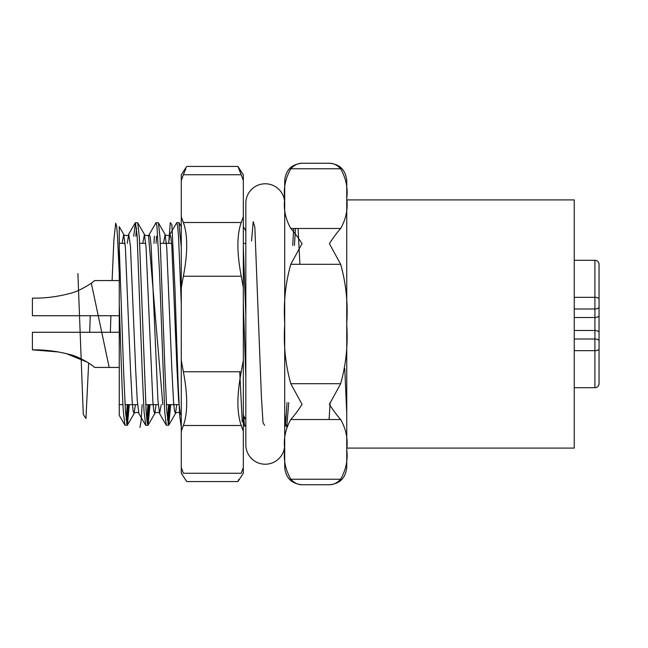 <?xml version="1.0" encoding="UTF-8"?>
<svg xmlns="http://www.w3.org/2000/svg" width="648" height="648" viewBox="0 0 648 648"><rect width="100%" height="100%" fill="white"/><g stroke="black" fill="none" stroke-linecap="round" stroke-linejoin="round"><path stroke-width="0.97" d="M284.707 448.189L284.707 180.598C285.736 170.051 291.527 164.268 302.073 163.239C298.007 163.207 294.241 165.054 290.782 168.78C285.355 178.508 283.354 188.455 284.764 198.604C283.338 208.721 285.347 218.676 290.782 228.477C294.208 232.292 297.975 237.338 302.073 243.616L290.782 264.303C285.355 283.767 283.354 303.645 284.764 323.951C283.338 344.185 285.347 364.103 290.782 383.697L302.073 404.384C298.007 410.613 294.241 415.66 290.782 419.523C285.363 429.268 283.354 439.214 284.764 449.372C283.354 459.578 285.363 469.525 290.782 479.22C294.208 482.922 297.975 484.769 302.073 484.761C291.527 483.732 285.736 477.949 284.707 467.402L284.707 448.189M346.753 431.463L346.753 199.916L574.241 199.916L574.241 448.084L346.753 448.084L346.753 467.402L346.753 180.598C345.619 169.954 339.836 164.171 329.387 163.239L302.073 163.239M346.753 467.402C345.619 478.046 339.836 483.829 329.387 484.761C333.453 484.793 337.211 482.946 340.67 479.22C346.097 469.476 348.098 459.529 346.696 449.372C348.098 439.166 346.089 429.219 340.67 419.523C337.244 415.708 333.485 410.662 329.387 404.384L340.67 383.697C346.097 364.233 348.106 344.355 346.696 324.049C348.122 303.815 346.113 283.897 340.67 264.303L329.387 243.616C333.453 237.387 337.211 232.34 340.67 228.477C346.097 218.749 348.106 208.802 346.696 198.653C348.122 188.536 346.113 178.581 340.67 168.78C337.244 165.078 333.485 163.231 329.387 163.239M127.211 425.339L125.485 411.764L123.76 374.666L119.256 247.755L119.256 226.662L119.256 304.309C120.828 347.506 121.889 390.153 123.379 411.764L124.943 425.193L127.364 425.193L129.365 404.652M133.715 236.237L135.44 222.661L137.165 236.245L142.333 374.666L144.059 411.764L145.784 425.339M135.821 236.237L136.493 228.072M135.44 222.661L137.708 222.807L139.369 237.686L146.165 411.764L147.072 422.002L148.044 425.193L150.044 404.652M166.301 425.193L159.578 413.57L157.926 400.253L151.146 246.297L150.239 237.225L149.243 234.43L155.966 222.807L156.938 225.998L159.57 273.334L164.738 411.764L166.301 425.193L168.731 425.193L170.724 404.652M156.119 222.661L158.387 222.807L160.048 237.686L165.119 374.666L166.844 411.764L168.569 425.339M168.618 243.348L169.922 234.43L176.645 222.807L177.617 225.998L178.524 236.245L181.278 303.709M178.913 222.661L181.278 247.358M243.324 303.709L245.827 377.233M243.324 247.358L245.827 315.317M126.149 419.928L127.259 404.652M146.837 419.928L147.938 404.652M153.965 243.348L154.394 236.237M156.071 243.348L156.508 236.237M167.516 419.928L168.618 404.652M119.256 304.309L119.256 415.368L124.943 425.193M181.278 287.688L181.278 174.749L186.713 166.439L237.897 166.439L243.324 174.749L243.324 180.468L241.242 174.749L243.324 180.468L243.324 287.688L241.242 276.242L183.368 276.242L181.278 287.688L181.278 473.251L186.713 481.561L237.897 481.561L238.748 479.423M237.897 166.439L241.242 174.749L183.368 174.749L181.294 180.436M183.352 174.782L185.83 168.658M243.324 250.217L243.324 248.824M181.278 360.312L183.368 371.758L241.242 371.758L243.324 360.312L243.324 287.688M243.324 360.312L243.324 431.212L241.242 425.493L183.368 425.493L181.278 431.212M241.259 473.218L243.324 467.532L243.324 431.212M243.316 467.564L243.324 473.251L237.897 481.561M181.278 250.217L181.278 248.824M183.368 473.251L181.278 467.532L183.368 473.251C187.815 484.275 187.815 484.275 183.368 473.251L241.242 473.251C236.795 484.275 236.795 484.275 241.242 473.251M181.278 216.788L183.368 222.507L241.242 222.507L243.324 216.788M241.242 222.507C236.795 234.859 236.795 252.769 241.242 276.242M183.368 276.242C187.815 252.866 187.815 234.957 183.368 222.507M241.242 371.758C236.795 395.134 236.795 413.043 241.242 425.493M183.368 425.493C187.815 413.141 187.815 395.231 183.368 371.758M284.707 203.221A19.44 19.44 0 0 0 265.267 183.781A19.44 19.44 0 0 0 245.827 203.229L245.827 444.779A19.44 19.44 0 0 0 265.267 464.219A19.44 19.44 0 0 0 284.707 444.779M599.052 312.628L599.052 283.67M599.052 364.33L599.052 335.372M574.241 387.698L594.921 387.698A4.139 4.139 0 0 0 599.052 383.559L599.052 348.932A4.139 1.733 180 0 1 594.921 350.665L574.241 350.665M574.241 297.335L594.921 297.335L594.921 260.302A4.139 4.139 0 0 1 599.052 264.441L599.052 348.932M594.921 260.302L574.241 260.302M58.62 351.977L32.4 349.847C44.672 349.685 56.749 351.151 68.615 354.229C79.623 356.432 93.668 365.926 94.438 367.424C94.227 366.412 80.012 356.538 68.955 354.318C56.992 351.176 44.801 349.685 32.4 349.847L56.522 351.621M119.256 332.27L32.4 332.27L32.4 349.847M32.4 298.153C44.672 298.315 56.749 296.849 68.615 293.771C79.623 291.568 93.668 282.074 94.438 280.576C94.227 281.588 80.012 291.462 68.955 293.682C56.992 296.825 44.801 298.315 32.4 298.153L32.4 315.73L119.256 315.73M66.355 353.63L87.764 362.402M243.348 413.554L244.588 426.295L245.827 424.675M284.707 413.554L285.719 424.999L286.732 426.959L288.757 402.586M294.443 245.414L295.48 228.477M298.064 228.477L299.911 264.303M329.087 419.523L330.124 402.586M344.768 368.51L346.753 413.554M77.898 273.537L83.276 414.428L85.965 418.551L88.655 362.985M89.691 332.27L90.234 315.73M91.336 283.136L109.18 367.432M110.371 332.27L110.913 315.73M112.104 280.568L113.894 239.728L115.684 223.155L116.575 225.788L117.474 235.629L119.256 273.537M126.652 423.752L128.28 404.652M147.339 423.752L148.959 404.652M168.018 423.752L169.638 404.652M139.919 427.405L141.029 421.548L142.147 404.652M148.489 235.24L162.826 404.652M168.715 243.348L170.286 222.637L171.858 224.581L175.001 289.705L178.143 383.77L179.715 415.846L181.278 427.405M239.736 371.758L242.247 421.88L244.75 417.806M251.562 240.967L253.198 221.624L254.842 227.1L261.387 396.39L263.023 422.844L264.659 425.347M284.707 427.405L285.857 420.892L287.015 402.586M292.702 245.414L293.73 228.477M127.259 243.348L128.741 234.268L130.459 246.297L135.635 368.866L137.246 400.253L138.899 413.57C139.288 411.626 133.253 412.655 134.087 413.57L135.392 404.652M142.771 243.348L144.431 234.43L146.084 247.747L152.863 401.703L153.77 410.775L154.767 413.57C153.932 412.655 159.967 411.626 159.578 413.57L161.239 404.652M163.45 243.348L165.11 234.43C164.268 235.346 170.311 236.374 169.922 234.43L170.918 237.225L171.825 246.297L176.993 368.866L178.605 400.253L180.257 413.57C180.646 411.626 174.612 412.655 175.454 413.57L176.75 404.652M122.083 243.348L123.752 234.43L125.404 247.747L130.459 368.866L132.184 401.703L133.091 410.775L134.087 413.57L127.364 425.193M148.044 425.193L154.767 413.57L156.071 404.652M158.387 222.807L165.11 234.43L166.763 247.747L171.825 368.866L173.551 401.703L174.458 410.775L175.454 413.57L168.731 425.193M290.782 228.477L340.67 228.477M340.67 264.303L290.782 264.303M340.67 168.78L290.782 168.78M290.782 479.22L340.67 479.22M290.782 383.697L340.67 383.697M340.67 419.523L290.782 419.523M594.921 387.698L594.921 330.48L574.241 330.48M574.241 317.52L594.921 317.52L594.921 309.007L574.241 309.007M574.241 338.993L594.921 338.993A4.139 2.163 180 0 1 599.052 341.148M599.052 332.643A4.139 2.163 0 0 0 594.921 330.48L594.921 317.52A4.139 2.163 -0 0 0 599.052 315.357M599.052 306.852A4.139 2.163 0 0 1 594.921 309.007L594.921 297.335A4.139 1.733 180 0 1 599.052 299.068M119.256 404.652L122.942 404.652M125.048 404.652L137.595 404.652M145.727 404.652L158.274 404.652M166.406 404.652L178.961 404.652M176.799 222.661L178.905 222.661M145.776 425.339L147.89 425.339M119.256 243.348L125.048 243.348M139.709 243.348L145.735 243.348M160.388 243.348L171.582 243.348M243.324 243.348L245.827 243.348M135.278 222.807L128.555 234.43C128.944 236.374 122.909 235.346 123.752 234.43L119.256 226.662M145.622 425.193L138.899 413.57M181.278 415.336L180.257 413.57M245.827 419.661L243.324 415.336M149.243 234.43C149.631 236.374 143.589 235.346 144.431 234.43L137.708 222.807M181.278 226.63L179.067 222.807M245.827 230.955L243.324 226.63M329.387 484.761L302.073 484.761M119.256 367.432L94.446 367.432M119.256 280.568L94.446 280.568"/></g></svg>
